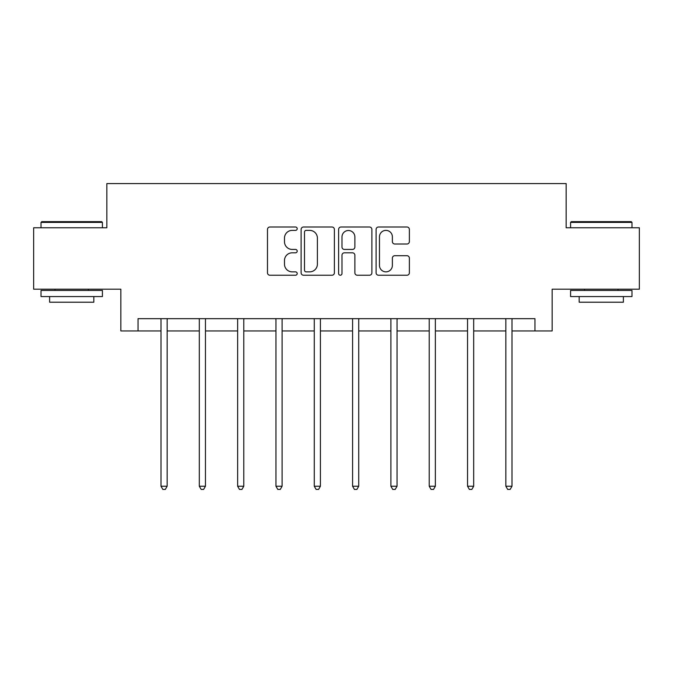 <?xml version="1.0" encoding="UTF-8"?>
<svg xmlns="http://www.w3.org/2000/svg" width="673" height="673" viewBox="0 0 673 673"><rect width="100%" height="100%" fill="white"/><g stroke="black" fill="none" stroke-linecap="round" stroke-linejoin="round"><path stroke-width="1.01" d="M297.205 228.702A1.691 1.691 0 0 0 295.514 227.011L269.898 227.011A2.414 2.414 0 0 0 267.484 229.426L267.484 272.817A2.414 2.414 0 0 0 269.898 275.232L295.514 275.232A1.691 1.691 0 0 0 297.205 273.541A1.691 1.691 0 0 0 295.514 271.858L292.2 271.858A7.714 7.714 0 0 1 284.486 264.144L284.486 260.527A7.714 7.714 0 0 1 292.2 252.812L295.514 252.812A1.691 1.691 0 0 0 297.205 251.122A1.691 1.691 0 0 0 295.514 249.431L292.2 249.431A7.714 7.714 0 0 1 284.486 241.716L284.486 238.107A7.714 7.714 0 0 1 292.2 230.385L295.514 230.385A1.691 1.691 0 0 0 297.205 228.702M406.963 244.013A2.414 2.414 0 0 0 409.369 241.599L409.369 229.426A2.414 2.414 0 0 0 406.963 227.011L378.512 227.011A2.414 2.414 0 0 0 376.098 229.426L376.098 272.817A2.414 2.414 0 0 0 378.512 275.232L406.963 275.232A2.414 2.414 0 0 0 409.369 272.817L409.369 258.112A2.414 2.414 0 0 0 406.963 255.706L394.782 255.706A2.414 2.414 0 0 0 392.376 258.112L392.376 265.406A6.452 6.452 0 0 1 385.923 271.858A6.452 6.452 0 0 1 379.471 265.406L379.471 236.837A6.452 6.452 0 0 1 385.923 230.385A6.452 6.452 0 0 1 392.376 236.837L392.376 241.599A2.414 2.414 0 0 0 394.782 244.013L406.963 244.013M138.041 330.948L138.041 318.666L534.959 318.666L534.959 330.948L552.154 330.948L552.154 289.197L639.35 289.197L639.35 227.785L566.153 227.785L566.153 183.578L106.847 183.578L106.847 227.785L33.65 227.785L33.65 289.197L120.846 289.197L120.846 330.948L161.007 330.948M334.388 229.426A2.414 2.414 0 0 0 331.982 227.011L303.531 227.011A2.414 2.414 0 0 0 301.117 229.426L301.117 272.817A2.414 2.414 0 0 0 303.531 275.232L331.982 275.232A2.414 2.414 0 0 0 334.388 272.817L334.388 229.426M341.018 227.011L369.469 227.011A2.414 2.414 0 0 1 371.883 229.426L371.883 272.817A2.414 2.414 0 0 1 369.469 275.232L357.296 275.232A2.414 2.414 0 0 1 354.881 272.817L354.881 255.218A2.414 2.414 0 0 0 352.475 252.812L344.399 252.812A2.414 2.414 0 0 0 341.985 255.218L341.985 273.541A1.691 1.691 0 0 1 340.294 275.232A1.691 1.691 0 0 1 338.612 273.541L338.612 229.426A2.414 2.414 0 0 1 341.018 227.011M167.148 330.948L199.317 330.948M205.458 330.948L237.636 330.948M243.777 330.948L275.955 330.948M282.096 330.948L314.274 330.948M320.415 330.948L352.585 330.948M358.726 330.948L390.904 330.948M397.045 330.948L429.223 330.948M435.364 330.948L467.542 330.948M473.683 330.948L505.852 330.948M511.993 330.948L534.959 330.948M306.181 230.385A1.691 1.691 0 0 0 304.499 232.076L304.499 270.167A1.691 1.691 0 0 0 306.181 271.858L309.681 271.858A7.714 7.714 0 0 0 317.395 264.144L317.395 238.107A7.714 7.714 0 0 0 309.681 230.385L306.181 230.385M354.881 236.955A6.452 6.452 0 0 0 348.437 230.511A6.452 6.452 0 0 0 341.985 236.955L341.985 247.025A2.414 2.414 0 0 0 344.399 249.431L352.475 249.431A2.414 2.414 0 0 0 354.881 247.025L354.881 236.955M167.468 318.666L167.325 319.027A2.456 2.456 0 0 0 167.148 319.944L167.148 486.234L161.007 486.234L161.007 319.944A2.456 2.456 0 0 0 160.83 319.027L160.679 318.666M167.148 486.234L165.306 489.422L162.849 489.422L161.007 486.234M41.76 221.644L101.69 221.644L102.422 222.384L41.019 222.384L41.76 221.644M71.725 296.566L41.019 296.566L41.019 290.425L102.422 290.425L102.422 296.566L71.725 296.566M93.825 296.566L93.825 302.211L49.617 302.211L49.617 296.566M571.31 221.644L631.24 221.644L631.981 222.384L570.578 222.384L571.31 221.644M601.275 296.566L570.578 296.566L570.578 290.425L631.981 290.425L631.981 296.566L601.275 296.566M623.383 296.566L623.383 302.211L579.175 302.211L579.175 296.566M205.787 318.666L205.635 319.027A2.456 2.456 0 0 0 205.458 319.944L205.458 486.234L199.317 486.234L199.317 319.944A2.456 2.456 0 0 0 199.141 319.027L198.998 318.666M205.458 486.234L203.616 489.422L201.16 489.422L199.317 486.234M244.097 318.666L243.954 319.027A2.456 2.456 0 0 0 243.777 319.944L243.777 486.234L237.636 486.234L237.636 319.944A2.456 2.456 0 0 0 237.46 319.027L237.317 318.666M243.777 486.234L241.935 489.422L239.479 489.422L237.636 486.234M282.416 318.666L282.273 319.027A2.456 2.456 0 0 0 282.096 319.944L282.096 486.234L275.955 486.234L275.955 319.944A2.456 2.456 0 0 0 275.779 319.027L275.636 318.666M282.096 486.234L280.254 489.422L277.798 489.422L275.955 486.234M320.735 318.666L320.592 319.027A2.456 2.456 0 0 0 320.415 319.944L320.415 486.234L314.274 486.234L314.274 319.944A2.456 2.456 0 0 0 314.098 319.027L313.946 318.666M320.415 486.234L318.573 489.422L316.117 489.422L314.274 486.234M359.054 318.666L358.902 319.027A2.456 2.456 0 0 0 358.726 319.944L358.726 486.234L352.585 486.234L352.585 319.944A2.456 2.456 0 0 0 352.408 319.027L352.265 318.666M358.726 486.234L356.883 489.422L354.427 489.422L352.585 486.234M397.364 318.666L397.221 319.027A2.456 2.456 0 0 0 397.045 319.944L397.045 486.234L390.904 486.234L390.904 319.944A2.456 2.456 0 0 0 390.727 319.027L390.584 318.666M397.045 486.234L395.202 489.422L392.746 489.422L390.904 486.234M435.683 318.666L435.54 319.027A2.456 2.456 0 0 0 435.364 319.944L435.364 486.234L429.223 486.234L429.223 319.944A2.456 2.456 0 0 0 429.046 319.027L428.903 318.666M435.364 486.234L433.521 489.422L431.065 489.422L429.223 486.234M474.002 318.666L473.859 319.027A2.456 2.456 0 0 0 473.683 319.944L473.683 486.234L467.542 486.234L467.542 319.944A2.456 2.456 0 0 0 467.365 319.027L467.213 318.666M473.683 486.234L471.84 489.422L469.384 489.422L467.542 486.234M512.321 318.666L512.17 319.027A2.456 2.456 0 0 0 511.993 319.944L511.993 486.234L505.852 486.234L505.852 319.944A2.456 2.456 0 0 0 505.675 319.027L505.532 318.666M511.993 486.234L510.151 489.422L507.694 489.422L505.852 486.234M41.019 227.785L41.019 222.384M55.018 290.425L55.018 289.197M88.424 290.425L88.424 289.197M102.422 227.785L102.422 222.384M570.578 227.785L570.578 222.384M584.576 290.425L584.576 289.197M617.982 290.425L617.982 289.197M631.981 227.785L631.981 222.384"/></g></svg>
